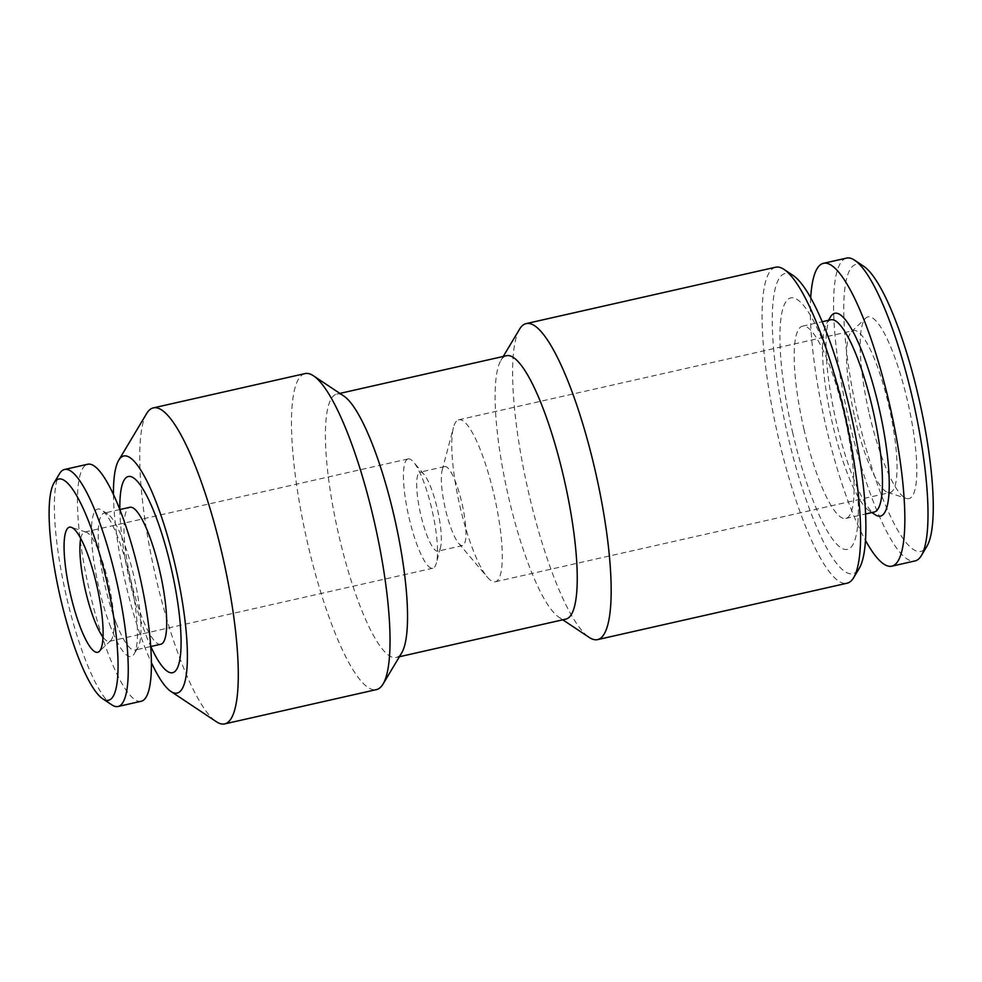 <?xml version="1.0" encoding="UTF-8"?>
<svg xmlns="http://www.w3.org/2000/svg" width="982" height="982" viewBox="0 0 982 982"><rect width="100%" height="100%" fill="white"/><g stroke="black" fill="none" stroke-linecap="round" stroke-linejoin="round"><path stroke-width="0.74" stroke-dasharray="4.91 3.68" d="M458.373 419.915A83.016 17.885 77.3 0 1 458.741 419.805A83.016 17.885 77.3 0 1 494.486 496.843A83.016 17.885 77.3 0 1 495.345 581.761A83.016 17.885 77.3 0 1 487.293 577.121A83.016 17.885 77.3 0 1 459.993 506.454A83.016 17.885 77.3 0 1 453.463 427.465A83.016 17.885 77.3 0 1 458.373 419.915M854.733 417.215A83.016 17.885 -102.7 0 0 887.728 492.375A83.016 17.885 -102.7 0 0 890.097 492.534A83.016 17.885 -102.7 0 0 889.238 407.616A83.016 17.885 -102.7 0 0 853.481 330.578A83.016 17.885 -102.7 0 0 851.406 331.744A83.016 17.885 -102.7 0 0 854.733 417.215M830.465 316.953A103.945 22.39 -102.7 0 0 836.283 421.843A103.945 22.39 -102.7 0 0 875.171 514.728M830.76 319.801A98.544 21.236 -102.7 0 0 826.734 323.201A98.544 21.236 -102.7 0 0 832.245 422.641A98.544 21.236 -102.7 0 0 869.119 510.701A98.544 21.236 -102.7 0 0 874.213 512.039M810.69 297.865A155.242 33.449 -102.7 0 0 825.739 425.341A155.242 33.449 -102.7 0 0 865.523 540.468M846.545 258.106A155.242 33.449 -102.7 0 0 848.89 420.112A155.242 33.449 -102.7 0 0 915.003 560.943M803.914 429.048A98.544 21.236 -102.7 0 0 845.883 518.435A98.544 21.236 -102.7 0 0 844.864 417.645A98.544 21.236 -102.7 0 0 802.429 326.196A98.544 21.236 -102.7 0 0 803.914 429.048M119.841 509.572A100.569 21.665 -102.7 0 0 129.796 581.479A100.569 21.665 -102.7 0 0 145.532 633.942A100.569 21.665 -102.7 0 0 150.798 646.5M160.827 644.241A70.201 15.123 77.3 0 1 141.911 617.175A70.201 15.123 77.3 0 1 125.082 546.765A70.201 15.123 77.3 0 1 129.869 507.301M116.158 622.993A70.201 15.123 77.3 0 1 99.329 552.596A70.201 15.123 77.3 0 1 104.117 513.12A70.201 15.123 77.3 0 1 107.75 514.077A70.201 15.123 77.3 0 1 134.35 578.251A70.201 15.123 77.3 0 1 137.946 647.629A70.201 15.123 77.3 0 1 135.074 650.059A70.201 15.123 77.3 0 1 116.158 622.993M113.458 494.646A121.498 26.17 -102.7 0 0 125.5 582.903A121.498 26.17 -102.7 0 0 151.449 662.715M793.1 275.451A153.892 33.155 -102.7 0 0 787.454 433.97A153.892 33.155 -102.7 0 0 859.287 568.271M792.584 432.264A128.912 27.778 -102.7 0 0 857.409 527.837A128.912 27.778 -102.7 0 0 807.192 310.312A128.912 27.778 -102.7 0 0 792.584 432.264M80.733 538.541A56.023 12.066 77.3 0 1 84.354 532.134A56.023 12.066 77.3 0 1 84.599 532.06A56.023 12.066 77.3 0 1 86.207 532.17A56.023 12.066 77.3 0 1 108.732 584.045A56.023 12.066 77.3 0 1 110.708 640.571A56.023 12.066 77.3 0 1 109.309 641.344A56.023 12.066 77.3 0 1 103.024 637.158M444.551 466.622A40.495 8.728 77.3 0 1 444.723 466.573A40.495 8.728 77.3 0 1 462.068 503.729A40.495 8.728 77.3 0 1 462.768 545.526A40.495 8.728 77.3 0 1 462.583 545.575A40.495 8.728 77.3 0 1 458.655 543.316A40.495 8.728 77.3 0 1 445.153 508.001A40.495 8.728 77.3 0 1 442.158 470.304A40.495 8.728 77.3 0 1 444.551 466.622M111.801 704.843A121.498 26.17 77.3 0 1 85.36 659.659A121.498 26.17 77.3 0 1 59.546 473.668M438.107 551.098A40.495 8.728 77.3 0 1 437.935 551.148A40.495 8.728 77.3 0 1 420.492 513.574A40.495 8.728 77.3 0 1 420.075 472.146A40.495 8.728 77.3 0 1 424.003 474.404A40.495 8.728 77.3 0 1 437.518 509.719A40.495 8.728 77.3 0 1 440.513 547.416A40.495 8.728 77.3 0 1 438.107 551.098M519.552 329.191A161.993 34.898 -102.7 0 0 528.623 492.657A161.993 34.898 -102.7 0 0 589.225 637.416M506.417 355.742A134.988 29.079 -102.7 0 0 500.894 360.406A134.988 29.079 -102.7 0 0 508.455 496.622A134.988 29.079 -102.7 0 0 558.954 617.261A134.988 29.079 -102.7 0 0 565.951 619.09M775.633 267.214A161.993 34.898 -102.7 0 0 778.075 436.266A161.993 34.898 -102.7 0 0 847.061 583.222M141.236 701.258A121.498 26.17 77.3 0 1 108.499 654.417A121.498 26.17 77.3 0 1 79.37 532.563A121.498 26.17 77.3 0 1 87.668 464.253M407.861 458.999A56.023 12.066 77.3 0 1 408.119 458.938A56.023 12.066 77.3 0 1 413.545 462.068A56.023 12.066 77.3 0 1 432.24 510.91A56.023 12.066 77.3 0 1 436.376 563.054A56.023 12.066 77.3 0 1 433.062 568.148A56.023 12.066 77.3 0 1 432.817 568.222A56.023 12.066 77.3 0 1 408.831 516.814A56.023 12.066 77.3 0 1 407.861 458.999M869.365 414.134A93.143 20.07 -102.7 0 0 906.374 498.451A93.143 20.07 -102.7 0 0 908.068 403.357A93.143 20.07 -102.7 0 0 865.633 318.229A93.143 20.07 -102.7 0 0 869.365 414.134M863.669 266.257A147.14 31.706 -102.7 0 0 858.268 417.816A147.14 31.706 -102.7 0 0 926.959 546.225M110.745 627.351A75.602 16.289 77.3 0 1 91.94 544.298A75.602 16.289 77.3 0 1 101.698 510.039A75.602 16.289 77.3 0 1 130.336 579.159A75.602 16.289 77.3 0 1 134.215 653.877A75.602 16.289 77.3 0 1 110.745 627.351M305.034 373.59A161.993 34.898 -102.7 0 0 307.476 542.641A161.993 34.898 -102.7 0 0 376.462 689.597M343.688 395.942A134.988 29.079 -102.7 0 0 336.703 394.113A134.988 29.079 -102.7 0 0 338.741 534.994A134.988 29.079 -102.7 0 0 396.225 657.449A134.988 29.079 -102.7 0 0 401.748 652.797M146.674 413.483A161.993 34.898 -102.7 0 0 155.757 576.95A161.993 34.898 -102.7 0 0 216.347 721.709M495.345 581.761L890.097 492.534M458.741 419.805L853.481 330.578M869.119 510.701L871.906 512.555M826.734 323.201L828.452 320.316M845.883 518.435L865.621 513.979M802.429 326.196L822.167 321.74M119.816 509.572L104.117 513.12M150.762 646.512L135.074 650.059M86.207 532.17L71.281 527.309M110.708 640.571L99.329 651.373M458.655 543.316L487.293 577.121M442.158 470.304L453.463 427.465M444.723 466.573L420.075 472.146M462.583 545.575L437.935 551.148M558.954 617.261L562.784 619.802M500.894 360.406L503.25 356.466M424.003 474.404L413.545 462.068M440.513 547.416L436.376 563.054M887.728 492.375L906.374 498.451M851.406 331.744L865.633 318.229M107.75 514.077L101.698 510.039M137.946 647.629L134.215 653.877M408.119 458.938L84.599 532.06M432.817 568.222L109.309 641.344M396.225 657.449L399.392 656.737M336.703 394.113L339.87 393.401"/><path stroke-width="1.47" d="M871.906 512.555L875.171 514.728A103.945 22.39 -102.7 0 0 879.479 409.813A103.945 22.39 -102.7 0 0 830.465 316.953L828.452 320.316M865.621 513.979L874.213 512.039A98.544 21.236 -102.7 0 0 873.194 411.237A98.544 21.236 -102.7 0 0 830.76 319.801L822.167 321.74M865.523 540.468A155.242 33.449 -102.7 0 0 891.865 566.172A155.242 33.449 -102.7 0 0 890.257 407.383A155.242 33.449 -102.7 0 0 823.407 263.336A155.242 33.449 -102.7 0 0 810.69 297.865M891.865 566.172L915.003 560.943A155.242 33.449 -102.7 0 0 921.362 555.591A155.242 33.449 -102.7 0 0 913.395 402.154A155.242 33.449 -102.7 0 0 854.586 260.205A155.242 33.449 -102.7 0 0 846.545 258.106L823.407 263.336M119.816 509.572L129.869 507.301A70.201 15.123 77.3 0 1 160.103 572.432A70.201 15.123 77.3 0 1 160.827 644.241L150.762 646.512M150.798 646.5A100.569 21.665 -102.7 0 0 181.081 640.915A100.569 21.665 -102.7 0 0 149.583 501.593A100.569 21.665 -102.7 0 0 119.841 509.572M151.449 662.715A121.498 26.17 -102.7 0 0 170.942 691.475A121.498 26.17 -102.7 0 0 175.987 568.848A121.498 26.17 -102.7 0 0 118.687 460.3A121.498 26.17 -102.7 0 0 113.458 494.646M78.044 656.614A113.396 24.427 77.3 0 1 53.949 483.034A113.396 24.427 77.3 0 1 107.419 584.339A113.396 24.427 77.3 0 1 102.717 698.791A113.396 24.427 77.3 0 1 78.044 656.614M80.45 627.559A64.125 13.809 77.3 0 1 64.714 559.679A64.125 13.809 77.3 0 1 71.281 527.309A64.125 13.809 77.3 0 1 97.071 586.684A64.125 13.809 77.3 0 1 99.329 651.373A64.125 13.809 77.3 0 1 80.45 627.559M562.784 619.802L589.225 637.416A161.993 34.898 -102.7 0 0 597.621 639.613L847.061 583.222A161.993 34.898 -102.7 0 0 853.689 577.637L859.287 568.271A153.892 33.155 -102.7 0 0 851.394 416.159A153.892 33.155 -102.7 0 0 793.1 275.451L784.017 269.412A161.993 34.898 -102.7 0 0 775.633 267.214L526.18 323.606A161.993 34.898 -102.7 0 0 519.552 329.191L503.25 356.466M103.024 637.158A56.023 12.066 77.3 0 1 94.211 619.752A56.023 12.066 77.3 0 1 80.733 538.541M53.949 483.034L59.546 473.668A121.498 26.17 77.3 0 1 64.517 469.482A121.498 26.17 77.3 0 1 116.833 582.216A121.498 26.17 77.3 0 1 118.098 706.488A121.498 26.17 77.3 0 1 111.801 704.843L102.717 698.791M597.621 639.613A161.993 34.898 -102.7 0 0 595.939 473.913A161.993 34.898 -102.7 0 0 526.18 323.606M399.392 656.737L565.951 619.09A134.988 29.079 -102.7 0 0 564.552 481.008A134.988 29.079 -102.7 0 0 506.417 355.742L339.87 393.401M853.689 577.637A161.993 34.898 -102.7 0 0 845.392 417.522A161.993 34.898 -102.7 0 0 784.017 269.412M64.517 469.482L87.668 464.253A121.498 26.17 77.3 0 1 139.984 576.986A121.498 26.17 77.3 0 1 141.236 701.258L118.098 706.488M921.362 555.591L926.959 546.225A147.14 31.706 -102.7 0 0 919.41 400.791A147.14 31.706 -102.7 0 0 863.669 266.257L854.586 260.205M170.942 691.475L216.347 721.709A161.993 34.898 -102.7 0 0 224.743 723.894L376.462 689.597A161.993 34.898 -102.7 0 0 383.09 684.012A161.993 34.898 -102.7 0 0 374.793 523.897A161.993 34.898 -102.7 0 0 313.418 375.787A161.993 34.898 -102.7 0 0 305.034 373.59L153.315 407.886A161.993 34.898 -102.7 0 0 146.674 413.483L118.687 460.3M383.09 684.012L401.748 652.797A134.988 29.079 -102.7 0 0 394.838 519.368A134.988 29.079 -102.7 0 0 343.688 395.942L313.418 375.787M224.743 723.894A161.993 34.898 -102.7 0 0 223.061 558.193A161.993 34.898 -102.7 0 0 153.315 407.886"/></g></svg>
